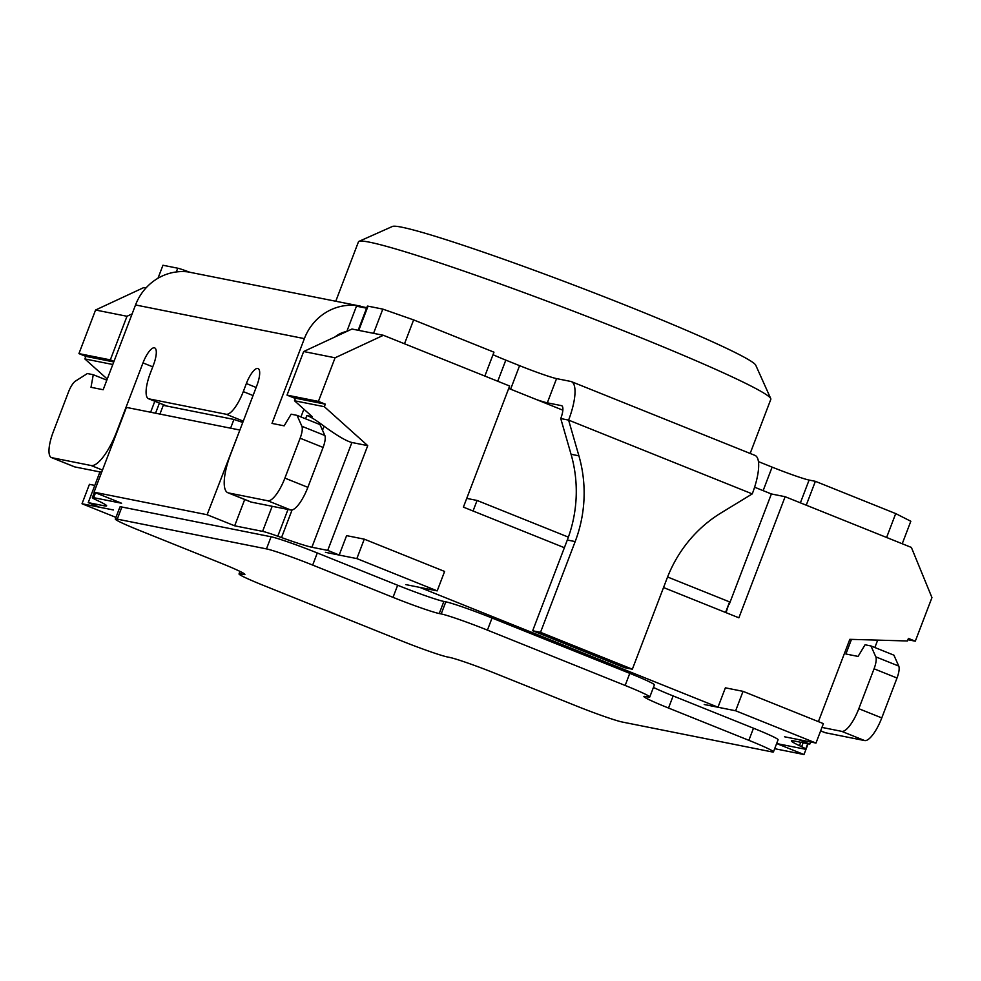 <?xml version="1.0" encoding="UTF-8"?>
<svg xmlns="http://www.w3.org/2000/svg" width="981" height="981" viewBox="0 0 981 981"><rect width="100%" height="100%" fill="white"/><g stroke="black" fill="none" stroke-linecap="round" stroke-linejoin="round"><path stroke-width="1.47" d="M728.809 603.977L726.063 612.659M754.597 487.214L771.385 493.958L729.3 604.173M508.722 388.427L562.836 410.168M484.859 376.066L493.97 352.179L413.626 319.904L382.811 309.113L373.565 333.332L383.387 335.294L509.642 386.024L463.4 507.128L564.382 547.705M567.312 540.016L575.173 541.586L540.519 632.328L632.353 669.214L624.492 667.656L532.671 630.758L567.312 540.016A129.835 123.508 -78.7 0 0 571.052 454.264L560.752 418.544A12.986 3.936 -68.1 0 0 561.659 405.705A12.986 3.936 -68.1 0 0 561.451 405.644L547.312 402.823L556.558 378.605A31.159 1.68 20.9 0 1 519.587 365.655L505.816 360.125A31.159 1.68 20.9 0 1 493.014 354.705M536.644 399.647A31.159 1.68 -159.1 0 0 547.312 402.823M771.385 493.958L785.131 496.705L738.877 617.809L663.536 587.545M907.916 639.722L915.298 641.194L931.95 597.601L911.386 547.435L785.131 496.705M568.379 537.134L477.073 500.457L466.735 498.385M725.572 612.463L729.594 601.905L667.571 576.987M132.128 313.883L126.99 316.274L95.574 310.008L143.888 287.519L145.997 287.936M242.773 422.468L233.932 419.439L163.263 405.337L159.915 414.08M94.384 492.315L92.361 497.637A25.972 1.41 20.9 0 0 96.396 500.028L98.578 501.058A51.932 2.808 -159.1 0 1 106.647 505.865A51.932 2.808 -159.1 0 1 104.047 505.779L88.229 502.628L99.706 507.238L113.44 509.973L82.012 503.756L115.966 517.392M405.791 584.602L437.195 590.869L356.851 558.594L325.434 552.328L339.193 555.013L327.715 550.402L311.897 547.251A51.932 2.808 -159.1 0 1 281.522 537.563L277.782 536.215A25.972 1.41 20.9 0 0 262.601 531.371L234.667 525.804L207.114 514.731L239.855 430.107M784.579 736.792L815.984 743.058L735.64 710.771L704.223 704.505L717.982 707.203L419.807 587.398M808.111 743.757L803.991 754.536L774.683 748.687M803.991 754.536L776.645 743.549L804.383 749.043A25.972 1.41 20.9 0 0 805.683 749.092A25.972 1.41 20.9 0 0 801.649 746.688L799.454 745.658A51.932 2.808 -159.1 0 1 791.385 740.851A51.932 2.808 -159.1 0 1 793.985 740.937L809.816 744.088L798.595 739.588M239.487 429.96L126.414 407.397L94.041 492.18L207.114 514.731M94.041 492.18L121.595 503.241L93.661 497.674A25.972 1.41 20.9 0 0 92.361 497.637M117.266 519.133L121.902 507.018A38.946 2.109 -159.1 0 0 119.952 506.956L115.317 519.072A38.946 2.109 20.9 0 1 117.266 519.133L266.464 548.894A38.946 2.109 20.9 0 1 312.681 565.081L393.025 597.355A38.946 2.109 -159.1 0 0 439.243 613.542L441.205 613.934A38.946 2.109 20.9 0 1 487.422 630.121L625.155 685.461A38.946 2.109 20.9 0 1 649.765 697.013A38.946 2.109 20.9 0 1 647.816 696.951L645.854 696.559A38.946 2.109 -159.1 0 0 643.904 696.498A38.946 2.109 -159.1 0 0 668.515 708.037L748.859 740.324A38.946 2.109 20.9 0 1 773.469 751.863A38.946 2.109 20.9 0 1 771.52 751.814L622.322 722.041A38.946 2.109 20.9 0 1 576.105 705.854L495.761 673.579A38.946 2.109 -159.1 0 0 449.543 657.393L447.581 657A38.946 2.109 20.9 0 1 401.364 640.814L263.631 585.473A38.946 2.109 20.9 0 1 239.021 573.934A38.946 2.109 20.9 0 1 240.97 573.995L242.932 574.388A38.946 2.109 -159.1 0 0 244.882 574.437A38.946 2.109 -159.1 0 0 220.284 562.898L139.927 530.611A38.946 2.109 20.9 0 1 115.317 519.072M121.902 507.018L271.087 536.779A38.946 2.109 -159.1 0 1 317.304 552.965L397.648 585.252A38.946 2.109 20.9 0 0 443.866 601.439L445.828 601.831L441.205 613.934M649.765 697.013L654.388 684.897A38.946 2.109 -159.1 0 0 629.777 673.346L492.045 618.018A38.946 2.109 -159.1 0 0 445.828 601.831M773.469 751.863L778.092 739.76A38.946 2.109 -159.1 0 0 753.482 728.209L673.138 695.934A38.946 2.109 20.9 0 1 653.42 687.423M877.688 640.127L874.856 647.521M898.768 666.087L893.912 655.173L870.956 645.952L875.812 656.865A12.986 3.936 111.9 0 1 874.059 668.797L897.014 678.018A12.986 3.936 -68.1 0 0 898.768 666.087L875.812 656.865M897.014 678.018L881.772 717.92L858.816 708.699A25.972 7.885 111.9 0 1 841.723 731.36L821.955 727.412M820.631 730.894L824.763 732.549A38.946 11.821 -68.1 0 0 825.413 732.746L864.678 740.581A25.972 7.885 -68.1 0 0 881.772 717.92M234.667 525.804L244.71 499.501M253.049 395.539L243.288 391.615L246.366 383.534A17.315 5.261 -68.1 0 1 258.052 368.525A17.315 5.261 -68.1 0 1 256.838 385.631L230.633 454.252A38.946 11.821 111.9 0 0 227.886 492.744L250.842 501.978A38.946 11.821 -68.1 0 0 251.492 502.162L290.756 509.997A25.972 7.885 -68.1 0 0 307.862 487.336L323.092 447.434A12.986 3.936 -68.1 0 0 324.846 435.503L319.99 424.589L297.035 415.368L301.89 426.281A12.986 3.936 111.9 0 1 300.137 438.213L323.092 447.434M300.137 438.213L284.895 478.115A25.972 7.885 111.9 0 1 267.801 500.776L228.536 492.94A38.946 11.821 111.9 0 1 227.886 492.744M297.035 415.368L291.136 414.19L284.159 425.84L271.995 423.412L304.368 338.629A51.932 49.406 -78.7 0 1 356.704 305.557L366.771 307.715M360.616 306.182L187.886 271.884A51.932 49.406 101.3 0 0 135.537 304.956L103.164 389.727L91 387.299L93.269 374.717L87.37 373.54L75.463 381.106A12.986 3.936 111.9 0 0 68.498 391.995L53.256 431.91A25.972 7.885 111.9 0 0 51.429 457.563L74.384 466.784A25.972 7.885 -68.1 0 0 74.814 466.919L101.644 472.266M166.893 406.06L148.965 398.862A25.972 7.885 111.9 0 1 148.536 398.74A25.972 7.885 111.9 0 1 150.363 373.074L153.453 365.006A17.315 5.261 -68.1 0 0 154.667 347.899A17.315 5.261 -68.1 0 0 142.981 362.909L116.776 431.542A38.946 11.821 111.9 0 1 91.123 465.521L51.858 457.698A25.972 7.885 111.9 0 1 51.429 457.563M148.965 398.862L226.182 414.264A25.972 7.885 111.9 0 0 243.288 391.615M324.343 406.698L367.728 445.644L351.897 442.492C346.489 441.192 337.219 435.76 324.061 426.183L320.738 423.743C314.153 418.961 309.518 416.238 306.808 415.588L312.252 416.68L294.496 400.751L324.343 406.698L325.312 404.16L295.477 398.2L294.496 400.751M858.816 708.699L874.059 668.797M870.956 645.952L865.058 644.775L858.081 656.424L845.904 653.996L851.483 639.379M159.412 403.105L155.55 413.209M114.004 361.351L110.338 359.88L78.934 353.614L85.813 356.373L113.771 361.952M154.814 401.254L150.633 412.228M242.859 422.235L241.056 421.879M303.902 409.187L300.934 416.937M358.163 330.266L367.372 306.146A12.986 0.699 -159.1 0 1 368.022 306.158L358.776 330.389L351.971 329.027L303.669 351.529L335.073 357.795L318.42 401.388L325.312 404.16M318.42 401.388L287.016 395.122L295.367 398.482M346.612 331.517A25.972 24.697 101.3 0 0 335.171 336.851M126.99 316.274L110.338 359.88M189.345 272.068A12.986 0.699 20.9 0 1 186.893 271.185A12.986 0.699 -159.1 0 0 177.745 268.205L162.956 265.25L158.002 278.224M95.574 310.008L78.934 353.614M88.229 502.628L99.939 471.935M112.803 364.503L84.844 358.923L107.248 379.034M84.844 358.923L85.813 356.373M717.982 707.203L725.388 687.828L743.046 691.347L823.402 723.635L815.984 743.058M809.816 744.088L810.613 741.979M818.399 721.624L849.816 639.33L907.437 640.973L908.418 638.435L915.298 641.194M335.073 357.795L383.387 335.294M367.728 445.644L327.715 550.402M339.193 555.013L346.6 535.638L364.27 539.158L356.851 558.594M743.046 691.347L735.64 710.771M364.27 539.158L444.614 571.445L437.195 590.869M303.669 351.529L287.016 395.122M413.626 319.904L404.503 343.779M358.776 330.389L373.565 333.332M368.022 306.158L382.811 309.113M556.558 378.605L570.697 381.425A38.946 11.821 111.9 0 1 571.347 381.609A38.946 11.821 111.9 0 1 568.6 420.101L578.9 455.822A129.835 123.508 101.3 0 1 575.173 541.586M758.436 461.61L772.121 467.115A31.159 1.68 20.9 0 0 809.092 480.065L815.37 481.315L895.714 513.59L910.822 521.254L902.226 543.756M902.446 543.18A51.932 49.406 -78.7 0 1 902.679 543.928M632.353 669.214L666.994 578.483A129.835 123.508 101.3 0 1 721.035 512.928L752.255 493.897A38.946 11.821 -68.1 0 0 755.002 455.405L571.347 381.609M560.752 418.544L568.6 420.101L752.255 493.897M532.671 630.758L540.519 632.328M806.247 505.19L815.37 481.315M886.603 537.465L895.714 513.59M750.158 453.455L770.821 399.316A220.713 11.931 -159.1 0 0 770.747 398.605A220.713 11.931 -159.1 0 0 595.05 319.524A220.713 11.931 -159.1 0 0 369.506 242.184A220.713 11.931 -159.1 0 0 358.985 241.363A220.713 11.931 -159.1 0 0 358.445 241.853L335.772 301.228M770.747 398.605L755.75 365.202A194.741 10.533 -159.1 0 0 600.728 295.428A194.741 10.533 -159.1 0 0 401.707 227.187A194.741 10.533 -159.1 0 0 392.425 226.464L358.985 241.363M94.801 485.399L89.43 484.332L82.012 503.756M93.269 374.717L106.819 380.162M477.073 500.457L473.05 511.003M233.932 419.439L230.596 428.182M304.368 338.629L135.537 304.956M306.808 415.588L305.582 418.801M272.178 506.294L262.601 531.371M95.525 492.769L93.661 497.674M152.754 366.833L142.981 362.909M243.276 421.143L226.182 414.264M256.139 387.47L246.366 383.534M346.833 331.419L356.704 305.557M301.89 426.281L324.846 435.503M284.895 478.115L307.862 487.336M267.801 500.776L290.756 509.997M228.536 492.94L251.492 502.162M366.587 308.193L356.471 306.182M177.745 268.205L176.31 271.958M351.897 442.492L311.897 547.251M324.061 426.183L322.504 430.254M292.068 509.948L281.522 537.563M320.738 423.743L320.211 425.104M288.009 509.446L277.782 536.215M763.132 490.647L772.121 467.115M800.386 502.836L809.092 480.065M571.052 454.264L578.9 455.822M510.611 389.187L519.587 365.655M497.747 381.241L505.816 360.125M825.413 732.746L820.656 730.833M864.678 740.581L841.723 731.36M803.145 742.764L801.649 746.688M800.741 742.286L799.454 745.658M104.047 505.779L104.66 504.185M240.97 573.995L241.645 572.23M242.932 574.388L243.386 573.186M266.464 548.894L271.087 536.779M312.681 565.081L317.304 552.965M393.025 597.355L397.648 585.252M753.482 728.209L748.859 740.324M673.138 695.934L668.515 708.037M629.777 673.346L625.155 685.461M492.045 618.018L487.422 630.121M443.866 601.439L439.243 613.542M51.858 457.698L74.814 466.919M91.123 465.521L102.478 470.083M148.536 398.74L166.672 406.024M807.743 743.684L805.683 749.092M239.021 573.934L239.989 571.396"/></g></svg>
